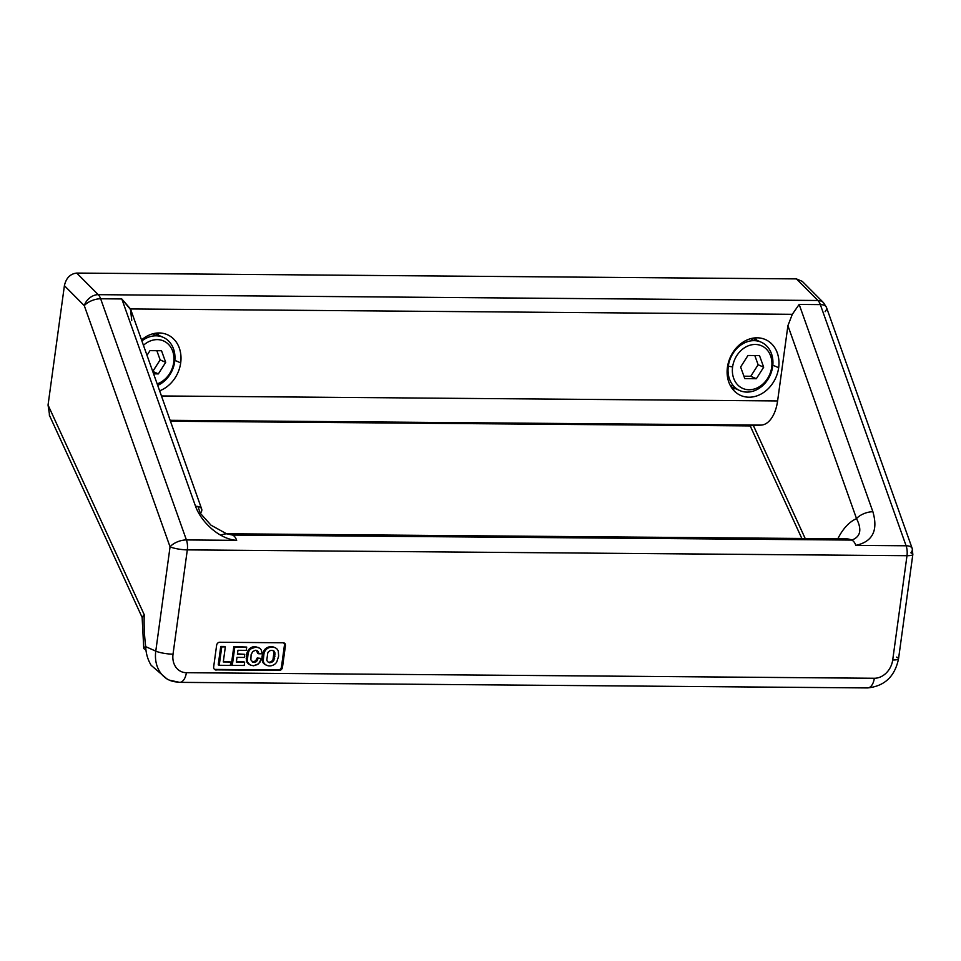 <?xml version="1.0" encoding="UTF-8"?>
<svg xmlns="http://www.w3.org/2000/svg" width="961" height="961" viewBox="0 0 961 961"><rect width="100%" height="100%" fill="white"/><g stroke="black" fill="none" stroke-linecap="round" stroke-linejoin="round"><path stroke-width="1.44" d="M753.556 425.939L805.198 538.508L753.34 425.459L761.196 425.098L170.121 420.305L761.196 425.098A31.557 17.19 -89.5 0 0 777.605 400.941L161.46 395.956L777.605 400.941L787.912 325.683L792.308 314.307L799.168 304.433L792.308 314.307L787.912 325.683L856.539 518.64A12.625 5.886 -19.6 0 1 872.888 511.745L799.168 304.433L820.334 304.613A12.625 5.886 160.4 0 1 826.448 307.352L823.505 302.679A12.625 9.322 135.1 0 0 817.907 300.493A12.625 9.322 -44.9 0 1 823.505 302.679L802.315 281.393L796.405 278.894L817.907 300.493A12.625 6.871 90.5 0 1 820.334 304.613L799.168 304.433L872.888 511.745C878.306 530.508 872.612 541.716 855.831 545.367L906.103 545.776L820.334 304.613A12.625 5.886 -19.6 0 1 826.448 307.352A12.625 5.886 -19.6 0 1 825.151 311.664M201.666 509.006L130.9 310.031L121.807 298.955L195.539 506.267A12.625 5.886 -19.6 0 1 201.666 509.006A12.625 5.886 -19.6 0 1 200.356 513.33L197.93 506.495L200.356 513.33L211.06 525.223L226.532 533.751L232.598 535.061A44.17 24.061 -89.5 0 0 227.072 533.823A44.17 24.061 90.5 0 1 232.598 535.061L851.734 540.07C860.515 536.911 862.125 529.775 856.539 518.64A66.261 36.098 -89.5 0 0 837.836 538.773A66.261 36.098 90.5 0 1 856.539 518.64L787.912 325.683L777.605 400.941A31.557 17.19 90.5 0 1 761.196 425.098L750.133 425.747L801.846 538.484M732.498 388.953A29.971 24.457 113.9 0 0 735.501 388.664A29.971 24.457 -66.1 0 1 732.498 388.953M756.956 340.302A29.971 24.457 113.9 0 0 755.154 337.888A29.971 24.457 -66.1 0 1 756.956 340.302M778.662 367.715L772.824 365.192L778.662 367.715A30.548 24.926 -66.1 0 1 748.979 397.205A30.548 24.926 -66.1 0 1 727.429 367.294A30.548 24.926 113.9 0 0 740.102 395.175A30.548 24.926 113.9 0 0 778.662 367.715A30.548 24.926 113.9 0 0 764.872 339.341A30.548 24.926 113.9 0 0 727.429 367.294A30.548 24.926 -66.1 0 1 757.112 337.816A30.548 24.926 -66.1 0 1 778.662 367.715M158.985 335.449A29.971 24.457 113.9 0 0 157.184 333.035A29.971 24.457 -66.1 0 1 158.985 335.449M180.692 362.874L174.854 360.351L180.692 362.874A30.548 24.926 -66.1 0 1 159.622 390.791A30.548 24.926 113.9 0 0 180.692 362.874A30.548 24.926 113.9 0 0 166.89 334.5A30.548 24.926 113.9 0 0 141.531 339.942A30.548 24.926 -66.1 0 1 169.496 335.785A30.548 24.926 -66.1 0 1 180.692 362.874M230.316 665.372L230.784 661.997L223.288 661.937L225.342 646.909L221.751 646.885L219.228 665.288L230.316 665.372L219.228 665.288L221.751 646.885L225.342 646.909L223.288 661.937L230.784 661.997L223.348 661.504L230.784 661.997L230.316 665.372M244.19 665.48L244.659 662.105L236.346 662.045L236.983 657.384L244.298 657.444L244.719 654.333L237.415 654.273L237.956 650.285L246.268 650.357L246.713 647.077L234.808 646.981L232.298 665.384L244.19 665.48L232.298 665.384L234.808 646.981L246.713 647.077L246.268 650.357L237.956 650.285L237.415 654.273L244.719 654.333L244.298 657.444L236.983 657.384L236.346 662.045L243.65 661.661L236.406 661.6L244.659 662.105L244.19 665.48M248.166 652.855L247.157 652.411L248.01 650.585L246.557 654.333L246.34 660.171L247.506 663.018L249.716 664.712L247.506 663.018L246.34 660.171L246.557 654.333L247.157 652.411L248.166 652.855L247.337 660.615L247.554 654.777L249.007 651.029L248.214 650.249L250.665 647.81L253.608 646.645L258.797 647.57L254.605 647.089L250.749 648.915L256.131 646.945L259.987 648.327L255.133 646.501L256.131 646.945L253.608 646.645L254.605 647.089L253.608 646.645L252.082 647.089L253.091 647.534L250.665 647.81L251.662 648.255L250.665 647.81L249.752 648.471L250.749 648.915L249.752 648.471L248.923 649.288L249.92 649.732L250.749 648.915M248.503 663.462L250.725 665.156L253.548 665.781L258.629 663.799L261.548 658.465L258.221 658.441L255.962 661.877L253.091 662.357L250.857 659.859L251.097 654.729L252.767 651.498L255.686 650.225L257.644 651.029L258.737 653.768L262.101 653.792L261.368 650.129L259.987 648.327L261.368 650.129L262.101 653.792L258.737 653.768L257.644 651.029L255.686 650.225L252.767 651.498L251.097 654.729L250.857 659.859L253.091 662.357L255.962 661.877L258.221 658.441L261.548 658.465L260.083 662.033L257.764 664.459L253.548 665.781L250.725 665.156L248.503 663.462L246.34 660.171L247.337 660.615M805.282 287.807L796.405 278.894L76.724 273.068L796.405 278.894L817.907 300.493L98.226 294.667L817.907 300.493A12.625 6.871 -89.5 0 1 820.334 304.613L906.103 545.776L855.831 545.367A12.625 6.871 -89.5 0 0 851.734 540.07A44.17 24.061 -89.5 0 0 846.209 538.845A44.17 24.061 90.5 0 1 851.734 540.07L232.598 535.061A12.625 6.871 90.5 0 1 236.682 540.346L186.41 539.938A12.625 6.871 90.5 0 1 187.311 549.872L173.028 654.165A18.932 15.448 113.9 0 0 186.374 672.7L874.318 678.262A18.932 15.448 113.9 0 0 892.709 659.991L906.992 555.698L187.311 549.872A12.625 6.871 -89.5 0 0 186.41 539.938L100.641 298.775A12.625 6.871 -89.5 0 0 98.226 294.667L76.724 273.068C70.225 273.825 66.129 278.029 64.399 285.681L84.292 305.67A12.625 9.322 -44.9 0 1 98.226 294.667A12.625 9.322 135.1 0 0 84.292 305.67A12.625 5.886 -19.6 0 1 100.641 298.775A12.625 5.886 160.4 0 0 84.292 305.67L170.061 546.833A12.625 5.886 -19.6 0 1 186.41 539.938A12.625 5.886 160.4 0 0 170.061 546.833A12.625 2.439 7.8 0 0 187.311 549.872A12.625 2.439 -172.2 0 1 170.061 546.833L155.778 651.126L145.7 646.645C145.928 653.408 147.754 659.642 151.165 665.348L167.322 679.235L169.436 680.172A31.557 25.755 -66.1 0 1 155.778 651.126A12.625 2.439 7.8 0 0 173.028 654.165L187.311 549.872L906.992 555.698A12.625 2.439 7.8 0 0 912.83 554.461A12.625 2.439 -172.2 0 1 906.992 555.698L892.709 659.991A12.625 2.439 7.8 0 0 898.547 658.741A12.625 2.439 -172.2 0 1 892.709 659.991A18.932 15.448 -66.1 0 1 874.318 678.262A12.625 6.871 90.5 0 1 867.543 687.932A12.625 6.871 90.5 0 1 865.969 687.583M281.477 666.886L284.408 645.42L281.477 666.886A3.159 2.571 -66.1 0 1 278.402 669.937L214.904 669.421L278.402 669.937A3.159 2.571 113.9 0 0 281.477 666.886L282.474 667.33L285.417 645.864A3.159 2.571 113.9 0 0 283.183 642.777A3.159 2.571 -66.1 0 1 285.417 645.864L282.474 667.33A3.159 2.571 -66.1 0 1 279.411 670.382L215.901 669.865A3.159 2.571 -66.1 0 1 213.678 666.778L216.621 645.299A3.159 2.571 -66.1 0 1 219.685 642.26L283.183 642.777L219.685 642.26A3.159 2.571 113.9 0 0 216.621 645.299L213.678 666.778A3.159 2.571 113.9 0 0 215.048 669.685L216.045 670.129M896.625 657.12A12.625 2.439 -172.2 0 1 898.547 658.741C894.871 676.508 884.54 686.226 867.543 687.932L179.611 682.358A12.625 6.871 -89.5 0 0 186.374 672.7A12.625 6.871 90.5 0 1 179.611 682.358A12.625 6.871 90.5 0 1 178.037 682.01A31.557 25.755 -66.1 0 1 169.436 680.172A31.557 25.755 113.9 0 1 155.778 651.126L170.061 546.833L84.292 305.67L64.399 285.681L48.05 405.049L49.684 415.801L48.05 405.049L144.222 614.704L48.05 405.049L64.399 285.681C66.129 278.029 70.225 273.825 76.724 273.068L98.226 294.667A12.625 6.871 90.5 0 1 100.641 298.775L121.807 298.955L130.468 308.949L131.729 320.361M199.131 513.895A66.261 36.098 90.5 0 1 200.356 513.33A66.261 36.098 -89.5 0 0 199.131 513.895M226.748 533.823A44.17 24.061 -89.5 0 0 220.85 535.277A44.17 24.061 90.5 0 1 226.748 533.823M867.543 687.932A12.625 6.871 -89.5 0 0 874.318 678.262L186.374 672.7A18.932 15.448 -66.1 0 1 173.028 654.165A12.625 2.439 -172.2 0 1 155.778 651.126L145.7 646.645A113.59 61.876 90.5 0 1 144.222 614.704L142.12 617.142L143.754 648.303A12.625 2.523 -7.2 0 1 145.7 646.645A113.59 61.876 -89.5 0 1 144.222 614.704L142.204 617.575M826.448 307.352L912.217 548.515A12.625 5.886 160.4 0 0 906.103 545.776A12.625 5.886 -19.6 0 1 912.217 548.515A12.625 5.886 -19.6 0 1 910.908 552.827A12.625 2.439 -172.2 0 1 912.83 554.461L898.547 658.741M906.103 545.776A12.625 6.871 90.5 0 1 906.992 555.698A12.625 6.871 -89.5 0 0 906.103 545.776M145.88 649.408A12.625 2.523 -7.2 0 1 143.754 648.303M792.308 314.307L130.468 308.949L792.308 314.307M266.221 665.048A10.535 8.601 -66.1 0 1 264.395 664.087L265.392 664.532A10.535 8.601 113.9 0 0 274.149 664.604A6.955 5.67 113.9 0 0 276.84 661.817L278.654 656.099L278.294 651.27A6.955 5.67 113.9 0 0 276.36 648.459A10.535 8.601 113.9 0 0 267.602 648.387A6.955 5.67 113.9 0 0 264.912 651.162A6.955 5.67 -66.1 0 1 267.602 648.387A10.535 8.601 -66.1 0 1 275.038 647.69A10.535 8.601 -66.1 0 1 276.36 648.459A6.955 5.67 -66.1 0 1 278.294 651.27L278.654 656.099L276.84 661.817A6.955 5.67 -66.1 0 1 274.149 664.604A10.535 8.601 -66.1 0 1 266.714 665.3A10.535 8.601 -66.1 0 1 265.392 664.532A6.955 5.67 -66.1 0 1 263.458 661.709A6.955 5.67 113.9 0 0 265.392 664.532L264.395 664.087A6.955 5.67 -66.1 0 1 262.461 661.264L262.089 656.435L263.903 650.717A6.955 5.67 -66.1 0 1 266.605 647.942A10.535 8.601 -66.1 0 1 274.522 647.486M275.038 647.69L274.029 647.246A10.535 8.601 113.9 0 0 266.605 647.942A6.955 5.67 113.9 0 0 263.903 650.717L263.05 652.531L264.047 652.975L263.23 660.748L263.434 654.909L264.912 651.162L263.903 650.717L264.912 651.162M267.783 652.927A3.988 3.255 -66.1 0 1 268.744 651.63A4.853 3.952 -66.1 0 1 274.341 651.678A3.988 3.255 -66.1 0 1 274.942 652.987L273.969 660.051A3.988 3.255 -66.1 0 1 273.008 661.348A4.853 3.952 -66.1 0 1 267.41 661.3A3.988 3.255 -66.1 0 1 266.81 659.991L267.783 652.927L266.81 659.991A3.988 3.255 113.9 0 0 267.41 661.3A4.853 3.952 113.9 0 0 268.72 662.345A4.853 3.952 113.9 0 0 273.008 661.348A3.988 3.255 113.9 0 0 273.969 660.051L274.942 652.987A3.988 3.255 113.9 0 0 274.341 651.678A4.853 3.952 113.9 0 0 273.032 650.645A4.853 3.952 113.9 0 0 268.744 651.63A3.988 3.255 113.9 0 0 267.783 652.927M170.445 421.218L750.205 425.915L170.445 421.218M268.239 662.081A4.853 3.952 113.9 0 0 272.011 660.904A3.988 3.255 113.9 0 0 272.972 659.606L273.933 652.543A3.988 3.255 113.9 0 0 273.332 651.234M274.942 652.987L273.933 652.543L275.11 654.189L274.101 653.744L274.077 655.702L275.086 656.147L274.077 655.702L273.705 657.684L274.702 658.129L273.705 657.684L272.972 659.606L273.969 660.051M285.417 645.864L284.408 645.42A3.159 2.571 113.9 0 0 283.519 642.801M257.74 653.324L256.287 650.321L258.197 651.726L257.2 651.282L258.629 652.855L257.62 652.411L258.737 653.768L257.74 653.324M252.262 661.949L255.566 660.964L257.212 657.997L261.548 658.465L257.212 657.997L258.221 658.441L257.212 657.997L256.659 659.474L257.656 659.919L256.539 659.702L257.548 660.135L256.539 659.702L256.179 660.267L257.188 660.712L255.566 660.964L256.563 661.408L255.566 660.964L254.965 661.432L255.962 661.877L253.668 661.985L254.665 662.429L252.262 661.949M231.289 664.952L233.811 646.549L246.713 647.077L233.811 646.549L234.808 646.981L233.811 646.549L231.289 664.952L232.298 665.384L231.289 664.952M237.475 653.84L244.719 654.333L237.475 653.84M218.231 664.844L220.754 646.441L224.345 646.465L220.754 646.441L221.751 646.885L220.754 646.441L218.231 664.844L219.228 665.288L218.231 664.844M214.904 669.421L279.411 670.382A3.159 2.571 113.9 0 0 282.474 667.33M279.411 670.382L278.402 669.937M246.557 654.333L247.554 654.777L246.557 654.333M246.22 656.315L247.217 656.759L246.22 656.315M246.148 658.273L247.145 658.717L246.148 658.273M246.569 661.144L247.566 661.588L246.569 661.144M246.953 662.141L247.962 662.585L246.953 662.141M248.19 663.751L249.187 664.195L248.19 663.751M248.455 663.955L249.452 664.399L248.455 663.955M249.716 664.712L250.725 665.156L249.716 664.712M256.515 650.357L257.128 650.633L256.515 650.357M249.211 650.693L249.92 649.732L248.923 649.288L248.214 650.249L249.211 650.693L248.01 650.585L249.211 650.693M266.605 647.942L267.602 648.387L266.605 647.942M264.047 652.975L263.05 652.531L262.437 654.465L263.434 654.909L262.437 654.465L262.089 656.435L263.098 656.88L262.089 656.435L262.029 658.405L263.026 658.85L262.029 658.405L262.233 660.303L263.23 660.748L262.233 660.303L262.461 661.264L263.458 661.709L263.23 660.748M263.458 661.709L262.461 661.264A6.955 5.67 113.9 0 0 264.395 664.087A10.535 8.601 113.9 0 0 265.716 664.856L266.714 665.3M236.682 540.346C219.528 539.277 201.245 522.255 195.539 506.267L121.807 298.955L100.641 298.775L186.41 539.938L236.682 540.346M153.051 333.743A26.452 21.586 -66.1 0 1 155.069 335.821M141.892 340.939A26.452 21.586 -66.1 0 1 163.238 337.347A26.452 21.586 -66.1 0 1 174.698 361.708A26.452 21.586 113.9 0 0 165.52 338.56A26.452 21.586 113.9 0 0 141.892 340.939M143.441 345.299A23.304 19.016 -66.1 0 1 164.98 341.648A23.304 19.016 -66.1 0 1 173.713 362.429L174.698 361.708A26.452 21.586 -66.1 0 1 157.7 385.373A26.452 21.586 113.9 0 0 174.698 361.708L173.713 362.429A23.304 19.016 113.9 0 0 164.98 341.648A23.304 19.016 113.9 0 0 143.441 345.299M157.172 383.895A23.304 19.016 113.9 0 0 173.713 362.429A23.304 19.016 -66.1 0 1 157.172 383.895M161.52 350.741L165.7 362.357L158.349 373.889L153.592 373.853L158.349 373.889L165.7 362.357L160.151 359.894L152.799 371.426L158.349 373.889L152.727 371.426L160.151 359.894L165.7 362.357L161.52 350.741L150 350.645L161.52 350.741M147.009 355.33L150 350.645L147.009 355.33M156.847 350.705L160.151 359.894L156.847 350.705M733.147 385.517A26.452 21.586 -66.1 0 1 730.252 385.421M751.022 338.584A26.452 21.586 -66.1 0 1 753.052 340.662M727.657 365.901L728.294 366.189A26.452 21.586 -66.1 0 1 761.208 342.188A26.452 21.586 -66.1 0 1 772.668 366.549A26.452 21.586 113.9 0 0 754.001 340.65A26.452 21.586 113.9 0 0 728.294 366.189L732.606 366.946A23.304 19.016 -66.1 0 1 755.25 344.458A23.304 19.016 -66.1 0 1 771.695 367.27L772.668 366.549A26.452 21.586 -66.1 0 1 739.754 390.55A26.452 21.586 -66.1 0 1 728.294 366.189L727.657 365.901M732.606 366.946A23.304 19.016 113.9 0 0 749.051 389.758A23.304 19.016 113.9 0 0 771.695 367.27A23.304 19.016 113.9 0 0 755.25 344.458A23.304 19.016 113.9 0 0 732.606 366.946L728.294 366.189A26.452 21.586 113.9 0 0 746.961 392.088A26.452 21.586 113.9 0 0 772.668 366.549L771.695 367.27A23.304 19.016 -66.1 0 1 749.051 389.758A23.304 19.016 -66.1 0 1 732.606 366.946M759.502 355.582L763.683 367.198L756.331 378.73L744.799 378.634L740.619 367.018L747.97 355.486L759.502 355.582L747.97 355.486L740.619 367.018L744.799 378.634L756.331 378.73L763.683 367.198L758.121 364.736L750.769 376.268L756.331 378.73L750.769 376.268L743.922 376.207L750.769 376.268L758.121 364.736L763.683 367.198L759.502 355.582M754.817 355.546L758.121 364.736L754.817 355.546M846.593 538.845L226.532 533.751M179.611 682.358L169.436 680.172M912.217 548.515L912.83 554.461M49.239 414.936L142.228 617.635M274.029 651.09L273.032 650.645M269.717 662.79L268.72 662.345M285.045 643.402L284.048 642.957M163.238 337.347L154.409 333.431M761.208 342.188L752.379 338.272M739.754 390.55L730.925 386.634"/></g></svg>
